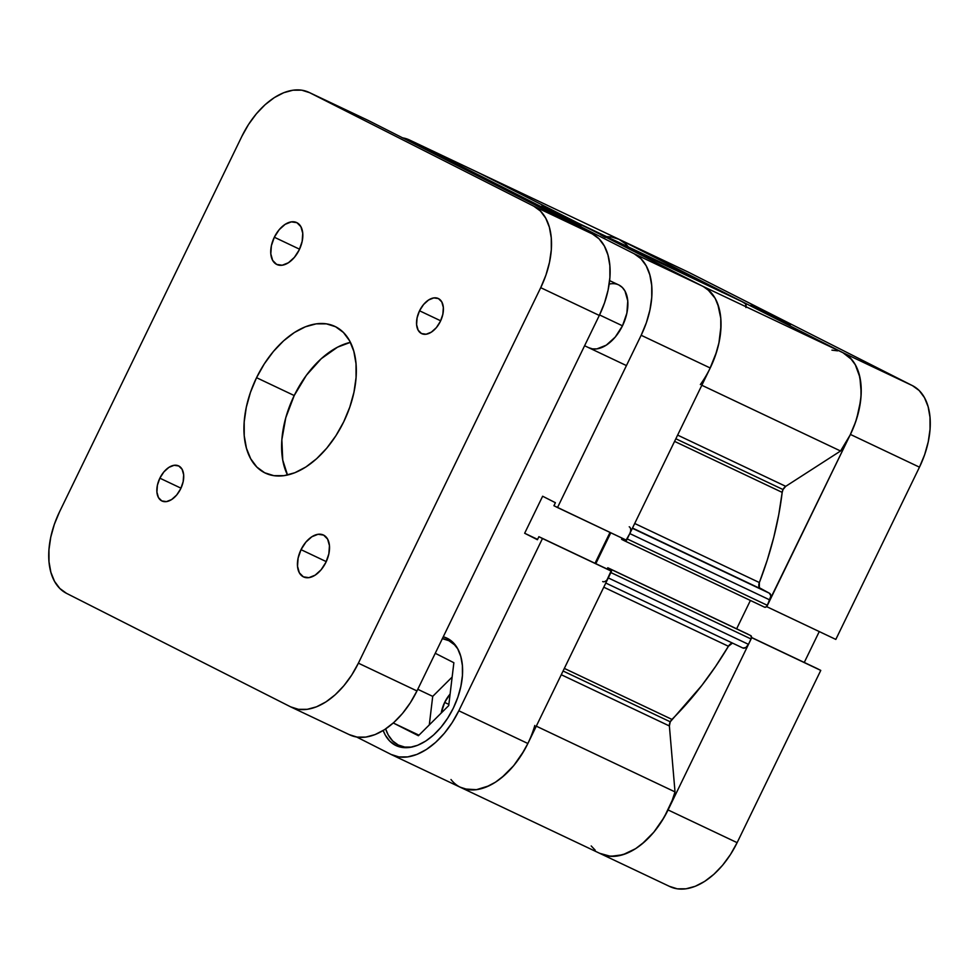 <?xml version="1.0" encoding="UTF-8"?>
<svg xmlns="http://www.w3.org/2000/svg" width="979" height="979" viewBox="0 0 979 979"><rect width="100%" height="100%" fill="white"/><g stroke="black" fill="none" stroke-linecap="round" stroke-linejoin="round"><path stroke-width="1.47" d="M751.113 305.056L790.677 324.575L751.113 305.056M669.379 886.325L677.26 888.822L685.985 888.81L695.261 886.289L704.696 881.381L713.948 874.247L722.649 865.179L730.481 854.508L737.126 842.662L820.769 670.407L751.725 637.684L668.07 809.939L737.126 842.662L820.769 670.407L817.196 668.584L751.517 637.464L820.769 670.407L751.725 637.684L668.07 809.939L661.425 821.785L653.605 832.456L644.892 841.524L635.64 848.658L626.205 853.566L616.941 856.087L608.204 856.099L600.335 853.602A69.582 41.864 115.4 0 0 600.922 853.896A69.582 41.864 -64.6 0 0 675.02 791.901L672.12 800.577L664.19 817.269L653.886 832.101L641.967 844.045L635.64 848.658L622.864 854.753L610.639 856.344L599.821 853.345M611.434 236.942L619.303 239.427L843.445 352.929L850.151 357.824L855.426 364.934L859.072 373.99L860.957 384.637L860.994 396.483L859.195 409.051L855.622 421.863L850.408 434.431L766.545 606.588L835.821 639.422L919.465 467.167L924.678 454.586L928.251 441.774L930.05 429.206L930.013 417.372L928.129 406.713L924.482 397.658L919.195 390.548L912.501 385.665L688.359 272.15L912.501 385.665L843.445 352.929L619.303 239.427L688.359 272.15A69.582 41.864 -64.6 0 0 687.772 271.868L618.716 239.145A69.582 41.864 115.4 0 1 619.303 239.427L688.359 272.15M804.261 662.465L819.264 631.577L804.261 662.465M835.821 639.422L919.465 467.167L850.408 434.431L766.765 606.699L835.821 639.422M737.126 842.662L668.07 809.939A69.582 41.864 115.4 0 1 600.922 853.896L669.979 886.619A69.582 41.864 -64.6 0 0 737.126 842.662M912.501 385.665L843.445 352.929A69.582 41.864 115.4 0 1 850.408 434.431L919.465 467.167A69.582 41.864 -64.6 0 0 912.501 385.665M541.864 205.896L581.428 225.415L541.864 205.896M588.612 347.643L592.54 348.891L596.909 348.891L606.27 345.171L615.24 337.07L622.485 325.811A34.791 20.926 115.4 0 1 588.905 347.79M442.373 638.638A57.981 34.889 115.4 0 1 448.394 640.462A57.981 34.889 115.4 0 1 457.817 648.942L454.476 644.782L448.884 640.694L442.324 638.626M453.375 708.025A59.425 35.758 115.4 0 1 396.018 745.57A59.425 35.758 115.4 0 1 383.193 730.505L385.273 735.07L389.789 741.14L395.516 745.313L402.234 747.442L409.699 747.43L417.617 745.288L425.681 741.091L433.575 734.996L441.015 727.25L447.697 718.133L453.375 708.025L457.829 697.281L460.876 686.328L462.418 675.596L462.382 665.487L460.779 656.395L457.658 648.661L453.155 642.579L447.427 638.406L443.267 636.815A59.425 35.758 115.4 0 1 446.913 638.149A59.425 35.758 115.4 0 1 453.375 708.025M444.65 702.42L448.859 704.415L444.65 702.42A24.646 14.832 115.4 0 1 450.107 694.05L444.65 702.42A24.646 14.832 115.4 0 0 441.235 713.042L444.65 702.42M641.159 335.271L710.216 367.994L626.56 540.261L557.516 507.538L641.159 335.271L557.516 507.538L553.93 505.727L555.399 502.704L542.635 496.231L524.658 533.261L537.422 539.723L538.891 536.7L542.476 538.511L458.821 710.778L452.176 722.624L444.356 733.283L435.643 742.363L426.391 749.486L416.956 754.405L407.692 756.914L398.955 756.938L391.074 754.442L356.711 737.04L391.074 754.442A69.582 41.864 115.4 0 0 391.673 754.736L460.73 787.459A69.582 41.864 -64.6 0 0 527.877 743.502L611.52 571.234L538.891 536.7L537.422 539.723L524.658 533.261L537.581 539.392L524.658 533.261L542.635 496.231L555.399 502.704L553.93 505.727L626.56 540.261L710.216 367.994L715.416 355.426L719.002 342.613L720.801 330.045L720.764 318.199L718.88 307.553L715.233 298.497L709.946 291.387L703.24 286.492L479.11 172.989L703.24 286.492L634.196 253.769L640.89 258.664L646.177 265.774L649.823 274.83L651.708 285.476L651.745 297.322L649.946 309.89L646.373 322.703L641.159 335.271L710.216 367.994A69.582 41.864 -64.6 0 0 703.24 286.492L634.196 253.769L410.054 140.266L634.196 253.769A69.582 41.864 115.4 0 1 641.159 335.271M460.13 787.165L467.999 789.661L476.736 789.649L486.012 787.128L495.447 782.209L504.699 775.087L513.4 766.006L521.232 755.347L527.877 743.502L458.821 710.778L542.476 538.511L611.52 571.234L527.877 743.502L458.821 710.778A69.582 41.864 115.4 0 1 391.673 754.736M595.012 563.304L610.015 532.417L595.012 563.304M402.185 137.782L410.054 140.266L479.11 172.989A69.582 41.864 -64.6 0 0 478.523 172.696L409.467 139.973A69.582 41.864 115.4 0 1 410.054 140.266L479.11 172.989M609.171 284.106A34.791 20.926 115.4 0 1 618.704 284.913A34.791 20.926 115.4 0 1 622.485 325.811L626.878 313.121L627.759 300.92L624.994 291.069L622.35 287.508L618.997 285.06M402.577 137.843A69.582 41.864 115.4 0 1 409.467 139.973M432.718 696.375L429.291 724.913L432.718 696.375L417.776 689.289L432.718 696.375L452.151 677.052L432.718 696.375M607.947 569.423L538.891 536.7L607.947 569.423M411.266 747.173A57.981 34.889 115.4 0 1 398.734 745.252A57.981 34.889 115.4 0 1 385.653 728.927L388.247 734.996L392.652 740.932L398.233 745.007L404.792 747.075L412.073 747.063M393.264 722.991L418.975 735.18L393.264 722.991L418.412 735.731L448.725 705.59L453.864 662.722L435.263 653.287L453.864 662.722L448.725 705.59L418.412 735.731L393.264 722.991M783.029 489.561L675.853 438.763L783.029 489.561L782.184 492.376L674.58 441.382L782.184 492.376L778.746 514.697L773.777 537.3L767.291 559.988L759.361 582.554A252.215 151.757 -64.6 0 0 782.184 492.376A5.801 3.488 -64.6 0 1 783.029 489.561A5.801 3.488 -64.6 0 1 785.733 486.33L783.029 489.561M677.627 435.104L785.733 486.33L677.627 435.104M670.26 721.804L563.072 671.007L670.26 721.804L669.379 725.953L675.02 791.901L536.296 726.161L675.02 791.901L669.379 725.953L561.273 674.727L669.379 725.953A5.801 3.488 -64.6 0 1 670.26 721.804A5.801 3.488 -64.6 0 1 671.949 719.406A252.215 151.757 -64.6 0 0 728.425 646.275L603.774 587.204L728.425 646.275L715.625 666.381L701.87 685.386L670.26 721.804M564.332 668.412L671.949 719.406L564.332 668.412M630.537 531.475L629.803 533.579L770.008 600.029A5.801 3.488 -64.6 0 0 769.421 593.237L632.385 528.293L760.267 588.599A5.801 3.488 -64.6 0 1 759.361 582.554L634.71 523.484L759.361 582.554L759.337 587.718L769.421 593.237L770.889 595.868L767.414 605.365L766.055 606.98L764.587 607.188A2.9 1.75 -64.6 0 0 764.611 607.2A2.9 1.75 -64.6 0 0 767.414 605.365L770.008 600.029L629.803 533.579L625.862 540.543L621.592 539.331L622.154 538.169L621.592 539.331L624.394 540.751L764.587 607.188M477.911 172.426L479.172 173.026M718.145 289.478A5.801 3.488 -64.6 0 0 718.096 289.454L577.904 223.016A5.801 3.488 115.4 0 1 577.953 223.041L721.339 291.093L581.636 225.158M600.531 234.727L605.401 237.444M702.726 286.247L707.487 289.197L715.074 298.216L717.778 304.126L720.764 318.199L720.985 326.129L718.904 343.054L716.628 351.755L709.787 368.85M610.798 532.784L595.807 563.671L610.798 532.784M611.3 571.124A2.9 1.75 115.4 0 0 610.59 569.178L750.783 635.616L607.788 567.759L747.98 634.196L607.788 567.759L607.151 569.056L607.788 567.759L611.312 570.5L607.078 579.788M528.293 742.645L523.985 750.832L513.694 765.664L501.762 777.607L495.447 782.209L489.047 785.807L476.43 789.686L464.805 788.976L459.628 786.908M606.98 236.637L612.022 237.04M618.655 239.109L625.006 243.367L628.445 247.1M577.953 223.041L721.339 291.093L722.061 292.415M741.409 301.263A2.9 1.75 -64.6 0 0 741.384 301.251L601.192 234.813A2.9 1.75 115.4 0 1 601.216 234.825L741.409 301.263L601.216 234.825L741.409 301.263L745.606 303.882L745.925 307.553M831.93 350.139L837.645 350.837M842.931 352.685L851.816 359.648L855.267 364.653L859.88 377.258L861.19 392.567L860.565 400.9L856.821 418.192L853.761 426.844L849.992 435.288L840.557 451.001L785.733 486.33L840.557 451.001A69.582 41.864 -64.6 0 0 842.846 352.648L702.653 286.211A69.582 41.864 115.4 0 1 700.352 384.563M750.404 600.47L736.636 628.812L750.404 600.47M610.872 572.568L751.077 639.006A2.9 1.75 -64.6 0 0 750.783 635.616L751.444 637.953L748.482 644.353L745.778 647.584L742.828 647.988A5.801 3.488 -64.6 0 0 742.877 648.012A5.801 3.488 -64.6 0 0 748.482 644.353L608.277 577.916L610.872 572.568L751.077 639.006L748.482 644.353L608.277 577.916A5.801 3.488 115.4 0 1 602.685 581.575M732.427 643.13L728.425 646.275A5.801 3.488 -64.6 0 1 732.561 643.13M595.195 850.164L591.194 845.942M701.833 385.261L840.557 451.001L701.833 385.261M628.298 246.904A69.582 41.864 -64.6 0 0 618.716 239.145L478.523 172.696M534.815 725.463A69.582 41.864 115.4 0 1 460.73 787.459A69.582 41.864 115.4 0 1 450.989 779.504M746.047 306.77A5.801 3.488 -64.6 0 0 744.603 302.878L604.41 236.441M722.012 292.072A2.9 1.75 -64.6 0 0 721.339 291.093L581.134 224.656M760.267 588.599L632.495 528.048L760.267 588.599M629.228 526.788A5.801 3.488 115.4 0 1 629.803 533.579L627.209 538.927L767.414 605.365L627.209 538.927M742.877 648.012L605.793 583.043L742.828 647.988M626.34 540.151A2.9 1.75 115.4 0 1 624.418 540.763A2.9 1.75 115.4 0 1 624.394 540.751L764.611 607.2M599.552 314.944L622.485 325.811L599.552 314.944M274.328 237.236L299.537 249.192L274.328 237.236L271.391 245.705L270.804 253.842L272.651 260.402L276.641 264.403L282.185 265.236L288.413 262.751L294.398 257.355L299.231 249.853A23.19 13.951 115.4 0 1 276.849 264.501A23.19 13.951 115.4 0 1 274.328 237.236A23.19 13.951 115.4 0 1 296.71 222.588A23.19 13.951 115.4 0 1 299.231 249.853L302.156 241.385L302.744 233.259L300.896 226.687L296.906 222.686L291.375 221.866L285.134 224.338L279.15 229.735L274.328 237.236M301.03 549.66L326.252 561.616L301.03 549.66L298.105 558.128L297.518 566.266L299.354 572.825L303.355 576.827L308.887 577.659L315.128 575.175L321.112 569.778L325.934 562.276A23.19 13.951 115.4 0 1 303.551 576.925A23.19 13.951 115.4 0 1 301.03 549.66A23.19 13.951 115.4 0 1 323.413 535.011A23.19 13.951 115.4 0 1 325.934 562.276L328.858 553.808L329.446 545.682L327.61 539.111L323.608 535.109L318.077 534.277L311.836 536.761L305.852 542.158L301.03 549.66M159.858 478.168L180.98 488.178L159.858 478.168L157.399 485.254L156.909 492.07L158.451 497.577L161.804 500.918L166.442 501.615L171.655 499.535L176.673 495.019L180.711 488.729A19.421 11.687 115.4 0 1 161.963 501.003A19.421 11.687 115.4 0 1 159.858 478.168A19.421 11.687 115.4 0 1 178.606 465.894A19.421 11.687 115.4 0 1 180.711 488.729L183.171 481.644L183.66 474.827L182.118 469.333L178.765 465.98L174.127 465.294L168.914 467.362L163.897 471.89L159.858 478.168M419.538 310.784L440.66 320.794L419.538 310.784L417.091 317.869L416.601 324.685L418.143 330.18L421.484 333.533L426.122 334.231L431.347 332.15L436.365 327.635L440.403 321.345A19.421 11.687 115.4 0 1 421.655 333.619A19.421 11.687 115.4 0 1 419.538 310.784A19.421 11.687 115.4 0 1 438.286 298.509A19.421 11.687 115.4 0 1 440.403 321.345L442.851 314.259L443.34 307.443L441.798 301.948L438.457 298.595L433.819 297.897L428.594 299.978L423.589 304.493L419.538 310.784M343.715 421.827A81.171 48.84 115.4 0 1 265.37 473.114A81.171 48.84 115.4 0 1 256.547 377.686L294.214 395.54A81.171 48.84 -64.6 0 0 287.52 475.023L282.735 460.044L281.854 439.816L285.795 417.678L294.214 395.54L306.378 375.287L321.259 358.693L337.547 347.166L350.396 342.344A81.171 48.84 -64.6 0 0 294.214 395.54L256.547 377.686A81.171 48.84 115.4 0 1 334.891 326.399A81.171 48.84 115.4 0 1 343.715 421.827L349.784 407.154L353.957 392.212L356.062 377.539L356.013 363.735L353.823 351.314L349.564 340.753L343.409 332.456L335.577 326.741L326.399 323.841L316.205 323.853L305.399 326.79L294.385 332.517L283.592 340.839L273.435 351.424L264.306 363.87L256.547 377.686L250.465 392.359L246.292 407.313L244.199 421.973L244.236 435.777L246.439 448.211L250.697 458.772L256.853 467.069L264.673 472.771L273.863 475.672L284.057 475.659L294.863 472.735L305.876 466.995L316.67 458.674L326.827 448.088L335.956 435.643L343.715 421.827M349.234 734.617L357.102 737.101L365.84 737.089L375.104 734.58L384.539 729.661L393.791 722.526L402.504 713.458L410.323 702.787L416.968 690.941L599.307 315.446L604.52 302.866L608.094 290.053L609.893 277.485L609.856 265.652L607.971 254.993L604.324 245.949L599.05 238.839L592.344 233.944L368.202 120.429L592.344 233.944L533.751 206.177L540.457 211.072L545.731 218.182L549.378 227.238L551.263 237.885L551.312 249.718L549.5 262.286L545.927 275.099L540.714 287.679L358.387 663.175L351.742 675.02L343.91 685.692L335.21 694.76L325.958 701.894L316.511 706.814L307.247 709.322L298.509 709.334L290.641 706.85L66.499 593.335L59.805 588.452L54.518 581.342L50.871 572.287L48.987 561.628L48.95 549.794L50.749 537.226L54.322 524.414L59.535 511.833L241.874 136.338L248.519 124.492L256.351 113.821L265.052 104.753L274.304 97.619L283.739 92.711L293.015 90.19L301.74 90.178L309.621 92.675L533.751 206.177L309.621 92.675L368.202 120.429A69.582 41.864 -64.6 0 0 367.614 120.148L309.021 92.381A69.582 41.864 115.4 0 1 309.621 92.675L368.202 120.429M291.228 707.132L349.821 734.899A69.582 41.864 -64.6 0 0 416.968 690.941L358.387 663.175L540.714 287.679L599.307 315.446L416.968 690.941L358.387 663.175A69.582 41.864 115.4 0 1 291.228 707.132A69.582 41.864 115.4 0 1 290.641 706.85L66.499 593.335A69.582 41.864 115.4 0 1 59.535 511.833L241.874 136.338A69.582 41.864 115.4 0 1 309.021 92.381M540.714 287.679L599.307 315.446A69.582 41.864 -64.6 0 0 592.344 233.944L533.751 206.177A69.582 41.864 115.4 0 1 540.714 287.679M453.387 642.824L448.431 640.474M403.727 747.613L398.734 745.252M609.611 280.618L618.704 284.913M460.73 787.459L600.922 853.896M584.598 345.746L626.438 365.583"/></g></svg>
